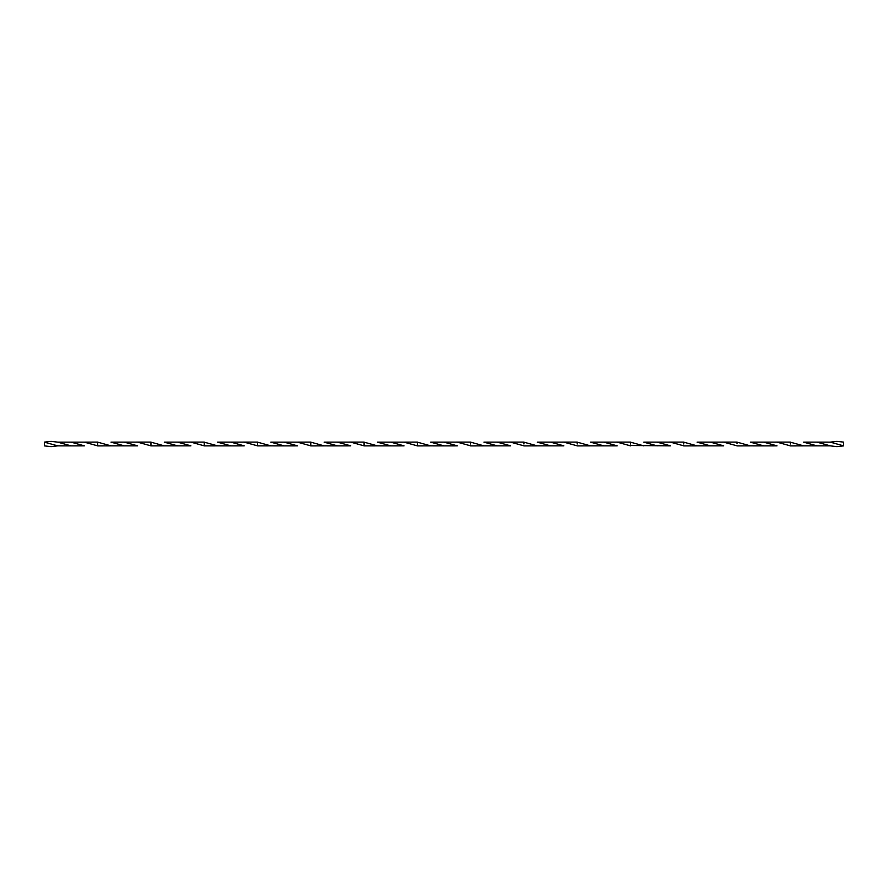 <?xml version="1.0" encoding="UTF-8"?>
<svg xmlns="http://www.w3.org/2000/svg" width="888" height="888" viewBox="0 0 888 888"><rect width="100%" height="100%" fill="white"/><g stroke="black" fill="none" stroke-linecap="round" stroke-linejoin="round"><path stroke-width="1.33" d="M150.971 442.102L124.32 442.135L137.64 445.854L111 445.854L97.68 442.157L97.68 445.865L84.36 442.146L57.72 442.146L51.06 441.347L44.4 442.124L44.4 445.876L51.06 446.653L57.72 445.854L44.4 442.146M204.251 442.102L177.6 442.135L190.92 445.854L164.28 445.854L150.96 442.157L150.96 445.865L150.96 444M137.64 442.146L150.96 445.865L164.28 445.854M204.24 442.146L204.24 445.865L217.56 445.854L204.24 442.157M257.52 443.623L257.52 445.865L270.84 445.854L257.52 442.157L257.52 444M364.091 442.102L337.44 442.135L350.76 445.854L337.44 445.865L324.12 445.854L310.8 442.157L310.8 445.865L297.48 442.146L270.84 442.146L284.16 445.865L270.84 445.854M364.08 442.146L364.08 445.865L377.4 445.854L364.08 442.157M470.64 442.102L444 442.135L457.32 445.854L444 445.865L430.68 445.854L417.36 442.157L417.36 445.865L404.04 442.146L377.4 442.146L390.72 445.865L377.4 445.854M444 442.135L430.68 442.146L444 445.865M470.64 445.843L457.32 442.146M430.68 445.854L417.36 445.898M523.92 442.102L497.28 442.135L510.6 445.854L483.96 445.854L470.64 442.157L470.64 444M497.28 442.135L483.96 442.146L497.28 445.865M523.92 445.843L510.6 442.146M483.96 445.854L470.64 445.898M577.2 442.102L550.56 442.135L563.88 445.854L537.24 445.854L523.909 442.157L523.92 444M550.56 442.135L537.24 442.146L550.56 445.865M577.2 445.843L563.88 442.146M537.24 445.854L523.909 445.898M630.48 442.102L603.84 442.135L617.16 445.854L590.52 445.854L577.189 442.157L577.2 444M603.84 442.135L590.52 442.146L603.84 445.865M683.76 442.102L657.12 442.135L670.44 445.854L630.48 445.499M630.48 445.843L617.16 442.146M590.52 445.854L577.189 445.898M643.8 445.854L630.469 442.157L630.48 444M657.12 442.135L643.8 442.146L657.12 445.865M683.76 445.843L670.44 442.146M737.04 442.102L710.4 442.135L723.72 445.854L697.08 445.854L683.749 442.157L683.76 444M710.4 442.135L697.08 442.146L710.4 445.865M737.04 445.843L723.72 442.146M697.08 445.854L683.749 445.898M737.04 443.623L737.04 442.146L750.36 445.854L737.029 445.898M763.68 445.865L777 445.854L763.68 442.135L750.36 442.146L763.68 445.865L750.36 445.854M790.32 442.102L763.68 442.135M790.32 445.843L777 442.146M843.6 445.854L830.28 442.146L836.94 441.347L843.6 442.124L843.6 445.876L836.94 446.653L830.28 445.854L803.64 445.854L790.309 442.157L790.32 444M830.28 445.854L816.96 442.135L803.64 442.146L816.96 445.865M830.28 442.146L816.96 442.135M803.64 445.854L790.309 445.898M390.72 445.865L404.04 445.854L390.72 442.135M417.36 442.102L404.04 442.146M337.44 442.135L324.12 442.146L337.44 445.865M364.091 445.843L350.76 442.146M324.12 445.854L310.8 445.898M284.16 445.865L297.48 445.854L284.16 442.135M310.811 442.102L297.48 442.146M230.88 445.865L244.2 445.854L230.88 442.135L217.56 442.146L230.88 445.865L217.56 445.854M257.531 442.102L230.88 442.135M257.531 445.843L244.2 442.146M177.6 442.135L164.28 442.146L177.6 445.865M204.251 445.843L190.92 442.146M124.32 442.135L111 442.146L124.32 445.865M111 445.854L97.68 445.898M57.72 442.146L71.04 445.865L84.36 445.854L71.04 442.135M97.691 442.102L84.36 442.146M71.04 445.865L57.72 445.854"/></g></svg>
